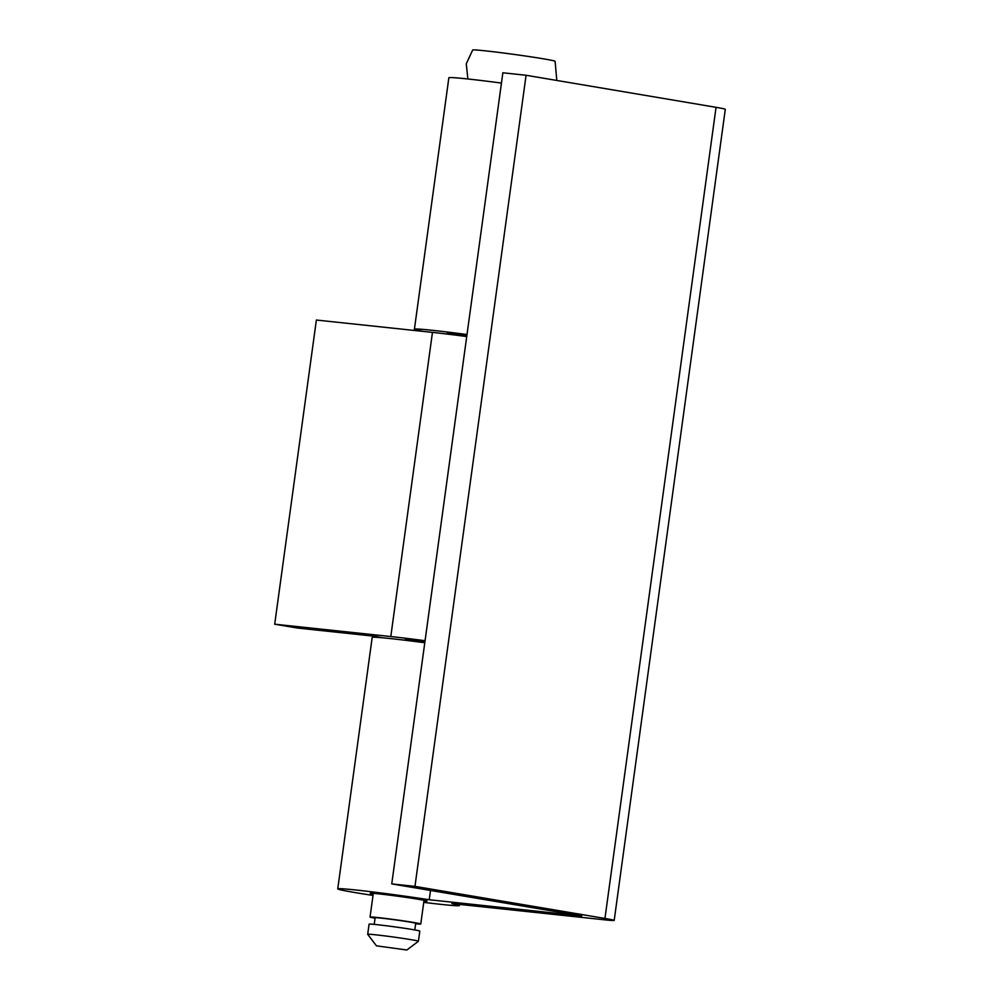<?xml version="1.0" encoding="UTF-8"?>
<svg xmlns="http://www.w3.org/2000/svg" width="1000" height="1000" viewBox="0 0 1000 1000"><rect width="100%" height="100%" fill="white"/><g stroke="black" fill="none" stroke-linecap="round" stroke-linejoin="round"><path stroke-width="1.5" d="M373.2 894.125A28.663 0.875 7.8 0 1 370.213 893.312A28.663 0.875 7.8 0 1 378.762 893.863A28.663 0.875 7.8 0 1 409.688 897.913A28.663 0.875 7.8 0 1 427.013 901.1A28.663 0.875 7.8 0 1 423.913 901.075M424.787 642.75A61.425 1.887 -172.2 0 0 390.525 638.587A61.425 1.887 -172.2 0 0 372.188 637.425L337.75 888.875A61.425 1.887 7.8 0 1 356.075 890.025A61.425 1.887 7.8 0 1 429.225 899.75L581.725 915.975L391.75 883.913L414.963 886.375L604.95 918.45A32.763 1 7.8 0 1 614.188 920.425A32.763 1 7.8 0 1 604.412 919.8L451.912 903.587A61.425 1.887 7.8 0 1 459.475 905.55A61.425 1.887 7.8 0 1 441.138 904.388A61.425 1.887 7.8 0 1 423.738 902.375M430.5 890.45L429.225 899.75M373.013 895.425A61.425 1.887 7.8 0 1 337.75 888.875M449.137 334.3A28.663 0.875 7.8 0 1 446.875 333.65A28.663 0.875 7.8 0 1 455.425 334.188A28.663 0.875 7.8 0 1 466.863 335.538M423.288 331.413A61.425 1.887 7.8 0 1 414.412 329.2L448.862 77.75A61.425 1.887 7.8 0 1 467.188 78.913A61.425 1.887 7.8 0 1 501.45 83.075M414.412 329.2A61.425 1.887 7.8 0 1 432.738 330.35A61.425 1.887 7.8 0 1 467 334.525M391.75 883.913L502.863 72.787L526.075 75.263L716.05 107.325A32.763 1 7.8 0 1 725.3 109.3L614.188 920.425M526.075 75.263L414.963 886.375M407.188 640.5A28.663 0.875 7.8 0 1 404.925 639.837A28.663 0.875 7.8 0 1 413.488 640.387A28.663 0.875 7.8 0 1 424.925 641.737M382.125 637.75A61.425 1.887 7.8 0 1 374.975 636.287L297.387 628.038L274.7 624.2L390.8 636.55A61.425 1.887 7.8 0 1 425.062 640.725M274.7 624.2L316.375 320.037L432.463 332.388A61.425 1.887 7.8 0 1 466.725 336.55M467.863 78.987L466.275 63.825L472.675 50A41.612 1.275 7.8 0 1 485.075 50.812A41.612 1.275 7.8 0 1 529.6 56.638A41.612 1.275 7.8 0 1 555.112 61.288L556.8 80.45M375.062 918.213A25.6 0.787 7.8 0 1 370.05 917.05A25.6 0.787 7.8 0 1 377.688 917.537A25.6 0.787 7.8 0 1 405.3 921.15A25.6 0.787 7.8 0 1 420.775 924A25.6 0.787 7.8 0 1 415.637 923.775M374.225 924.375L375.125 917.75A20.475 0.625 7.8 0 1 381.238 918.138A20.475 0.625 7.8 0 1 403.325 921.025A20.475 0.625 7.8 0 1 415.7 923.3L414.8 929.938M376.45 945.837L367.7 934.312A25.6 0.787 7.8 0 1 367.7 934.287A25.6 0.787 7.8 0 1 375.337 934.775A25.6 0.787 7.8 0 1 402.95 938.388A25.6 0.787 7.8 0 1 418.413 941.237A25.6 0.787 7.8 0 1 418.4 941.263L406.875 950L376.45 945.837L406.875 950M367.7 934.287L369.087 924.15A25.6 0.787 7.8 0 1 376.725 924.638A25.6 0.787 7.8 0 1 404.338 928.25A25.6 0.787 7.8 0 1 419.8 931.1L418.413 941.237M716.05 107.325L604.95 918.45M432.463 332.388L390.8 636.55M459.625 904.4L459.475 905.55M420.775 924L424.025 900.288M370.05 917.05L373.3 893.337M407.925 640.588L408.025 639.862M449.875 334.4L449.975 333.675"/></g></svg>
